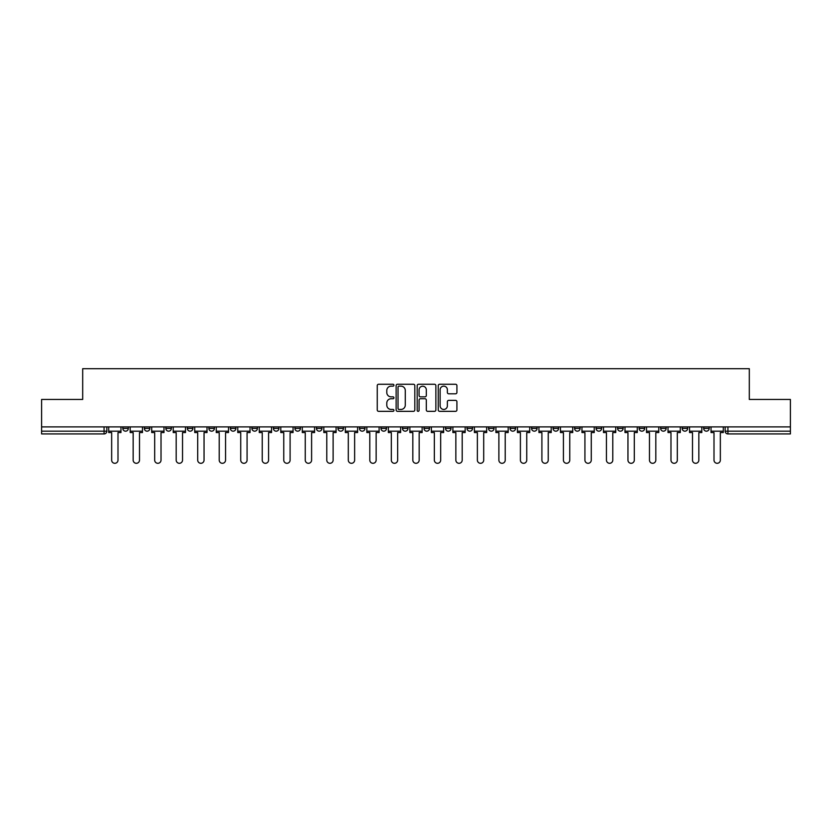 <?xml version="1.0" encoding="UTF-8"?>
<svg xmlns="http://www.w3.org/2000/svg" width="832" height="832" viewBox="0 0 832 832"><rect width="100%" height="100%" fill="white"/><g stroke="black" fill="none" stroke-linecap="round" stroke-linejoin="round"><path stroke-width="1.25" d="M393.942 385.206A0.946 0.946 0 0 0 392.985 384.259L378.612 384.259A1.352 1.352 0 0 0 377.25 385.611L377.25 409.978A1.352 1.352 0 0 0 378.612 411.33L392.985 411.33A0.946 0.946 0 0 0 393.942 410.384A0.946 0.946 0 0 0 392.985 409.438L391.123 409.438A4.326 4.326 0 0 1 386.797 405.111L386.797 403.073A4.326 4.326 0 0 1 391.123 398.746L392.985 398.746A0.946 0.946 0 0 0 393.942 397.8A0.946 0.946 0 0 0 392.985 396.854L391.123 396.854A4.326 4.326 0 0 1 386.797 392.517L386.797 390.489A4.326 4.326 0 0 1 391.123 386.152L392.985 386.152A0.946 0.946 0 0 0 393.942 385.206M703.664 426.899L703.664 428.407L709.176 428.407A2.756 2.756 0 0 1 706.42 431.174A2.756 2.756 0 0 1 703.664 428.407L703.664 426.899M682.146 426.899L682.146 428.407L687.669 428.407A2.756 2.756 0 0 1 684.902 431.174A2.756 2.756 0 0 1 682.146 428.407L682.146 426.899M553.072 426.899L553.072 428.407L558.584 428.407A2.756 2.756 0 0 1 555.828 431.174A2.756 2.756 0 0 1 553.072 428.407L553.072 426.899M531.565 426.899L531.565 428.407L537.077 428.407A2.756 2.756 0 0 1 534.321 431.174A2.756 2.756 0 0 1 531.565 428.407L531.565 426.899M510.047 426.899L510.047 428.407L515.559 428.407A2.756 2.756 0 0 1 512.803 431.174A2.756 2.756 0 0 1 510.047 428.407L510.047 426.899M467.022 426.899L467.022 428.407L472.534 428.407A2.756 2.756 0 0 1 469.778 431.174A2.756 2.756 0 0 1 467.022 428.407L467.022 426.899M423.998 428.407L423.998 426.899L423.998 428.407A2.756 2.756 0 0 0 426.754 431.174A2.756 2.756 0 0 1 423.998 428.407L429.51 428.407A2.756 2.756 0 0 1 426.754 431.174A2.756 2.756 0 0 0 429.51 428.407L429.51 426.899L429.51 428.407M402.49 428.407L402.49 426.899L402.49 428.407A2.756 2.756 0 0 0 405.246 431.174A2.756 2.756 0 0 1 402.49 428.407L408.002 428.407A2.756 2.756 0 0 1 405.246 431.174M380.973 428.407L380.973 426.899L380.973 428.407A2.756 2.756 0 0 0 383.729 431.174A2.756 2.756 0 0 1 380.973 428.407L386.485 428.407A2.756 2.756 0 0 1 383.729 431.174A2.756 2.756 0 0 0 386.485 428.407L386.485 426.899L386.485 428.407M359.466 426.899L359.466 428.407L364.978 428.407A2.756 2.756 0 0 1 362.222 431.174A2.756 2.756 0 0 1 359.466 428.407L359.466 426.899M337.948 426.899L337.948 428.407L343.46 428.407A2.756 2.756 0 0 1 340.704 431.174A2.756 2.756 0 0 1 337.948 428.407L337.948 426.899M316.441 426.899L316.441 428.407L321.953 428.407A2.756 2.756 0 0 1 319.197 431.174A2.756 2.756 0 0 1 316.441 428.407L316.441 426.899M294.923 428.407L294.923 426.899L294.923 428.407A2.756 2.756 0 0 0 297.679 431.174A2.756 2.756 0 0 1 294.923 428.407L300.435 428.407A2.756 2.756 0 0 1 297.679 431.174M251.898 428.407L251.898 426.899L251.898 428.407A2.756 2.756 0 0 0 254.654 431.174A2.756 2.756 0 0 1 251.898 428.407L257.41 428.407A2.756 2.756 0 0 1 254.654 431.174A2.756 2.756 0 0 0 257.41 428.407L257.41 426.899L257.41 428.407M230.381 428.407L230.381 426.899L230.381 428.407A2.756 2.756 0 0 0 233.147 431.174A2.756 2.756 0 0 1 230.381 428.407L235.903 428.407A2.756 2.756 0 0 1 233.147 431.174A2.756 2.756 0 0 0 235.903 428.407L235.903 426.899L235.903 428.407M208.874 428.407L208.874 426.899L208.874 428.407A2.756 2.756 0 0 0 211.63 431.174A2.756 2.756 0 0 1 208.874 428.407L214.386 428.407A2.756 2.756 0 0 1 211.63 431.174A2.756 2.756 0 0 0 214.386 428.407L214.386 426.899L214.386 428.407M187.356 428.407L187.356 426.899L187.356 428.407A2.756 2.756 0 0 0 190.122 431.174A2.756 2.756 0 0 1 187.356 428.407L192.878 428.407A2.756 2.756 0 0 1 190.122 431.174M165.849 428.407L165.849 426.899L165.849 428.407A2.756 2.756 0 0 0 168.605 431.174A2.756 2.756 0 0 1 165.849 428.407L171.361 428.407A2.756 2.756 0 0 1 168.605 431.174A2.756 2.756 0 0 0 171.361 428.407L171.361 426.899L171.361 428.407M144.331 428.407L144.331 426.899L144.331 428.407A2.756 2.756 0 0 0 147.098 431.174A2.756 2.756 0 0 1 144.331 428.407L149.854 428.407A2.756 2.756 0 0 1 147.098 431.174A2.756 2.756 0 0 0 149.854 428.407L149.854 426.899L149.854 428.407M455.562 393.806A1.352 1.352 0 0 0 456.914 392.454L456.914 385.611A1.352 1.352 0 0 0 455.562 384.259L439.587 384.259A1.352 1.352 0 0 0 438.235 385.611L438.235 409.978A1.352 1.352 0 0 0 439.587 411.33L455.562 411.33A1.352 1.352 0 0 0 456.914 409.978L456.914 401.721A1.352 1.352 0 0 0 455.562 400.369L448.718 400.369A1.352 1.352 0 0 0 447.366 401.721L447.366 405.818A3.619 3.619 0 0 1 443.747 409.438A3.619 3.619 0 0 1 440.128 405.818L440.128 389.782A3.619 3.619 0 0 1 443.747 386.152A3.619 3.619 0 0 1 447.366 389.782L447.366 392.454A1.352 1.352 0 0 0 448.718 393.806L455.562 393.806M41.6 426.899L41.6 399.454L82.69 399.454L82.69 368.701L749.31 368.701L749.31 399.454L790.4 399.454L790.4 426.899L41.6 426.899L41.6 431.174L106.829 431.174L106.829 426.899L106.829 431.174A2.756 2.756 0 0 1 104.073 433.93L41.6 433.93L41.6 431.174M414.814 385.611A1.352 1.352 0 0 0 413.462 384.259L397.488 384.259A1.352 1.352 0 0 0 396.136 385.611L396.136 409.978A1.352 1.352 0 0 0 397.488 411.33L413.462 411.33A1.352 1.352 0 0 0 414.814 409.978L414.814 385.611M418.538 384.259L434.512 384.259A1.352 1.352 0 0 1 435.864 385.611L435.864 409.978A1.352 1.352 0 0 1 434.512 411.33L427.679 411.33A1.352 1.352 0 0 1 426.317 409.978L426.317 400.098A1.352 1.352 0 0 0 424.965 398.746L420.43 398.746A1.352 1.352 0 0 0 419.078 400.098L419.078 410.384A0.946 0.946 0 0 1 418.132 411.33A0.946 0.946 0 0 1 417.186 410.384L417.186 385.611A1.352 1.352 0 0 1 418.538 384.259M725.171 426.899L725.171 431.174L790.4 431.174L790.4 433.93L727.927 433.93A2.756 2.756 0 0 1 725.171 431.174L725.171 426.899M790.4 426.899L790.4 431.174M709.176 426.899L709.176 428.407M687.669 426.899L687.669 428.407L687.669 426.899M666.151 426.899L666.151 428.407A2.756 2.756 0 0 1 663.395 431.174A2.756 2.756 0 0 1 660.639 428.407L666.151 428.407M660.639 426.899L660.639 428.407M644.644 426.899L644.644 428.407A2.756 2.756 0 0 1 641.878 431.174A2.756 2.756 0 0 1 639.122 428.407L644.644 428.407M639.122 426.899L639.122 428.407M623.126 426.899L623.126 428.407A2.756 2.756 0 0 1 620.37 431.174A2.756 2.756 0 0 1 617.614 428.407L623.126 428.407M617.614 426.899L617.614 428.407M601.619 426.899L601.619 428.407A2.756 2.756 0 0 1 598.853 431.174A2.756 2.756 0 0 1 596.097 428.407L601.619 428.407M596.097 426.899L596.097 428.407M580.102 426.899L580.102 428.407A2.756 2.756 0 0 1 577.346 431.174A2.756 2.756 0 0 1 574.59 428.407L580.102 428.407M574.59 426.899L574.59 428.407M558.584 426.899L558.584 428.407A2.756 2.756 0 0 1 555.828 431.174M537.077 426.899L537.077 428.407M515.559 428.407L515.559 426.899L515.559 428.407A2.756 2.756 0 0 1 512.803 431.174M494.052 426.899L494.052 428.407A2.756 2.756 0 0 1 491.296 431.174A2.756 2.756 0 0 1 488.54 428.407A2.756 2.756 0 0 0 491.296 431.174A2.756 2.756 0 0 0 494.052 428.407L488.54 428.407L488.54 426.899M472.534 428.407L472.534 426.899L472.534 428.407A2.756 2.756 0 0 1 469.778 431.174M451.027 426.899L451.027 428.407A2.756 2.756 0 0 1 448.271 431.174A2.756 2.756 0 0 1 445.515 428.407A2.756 2.756 0 0 0 448.271 431.174M445.515 426.899L445.515 428.407L451.027 428.407M408.002 426.899L408.002 428.407L408.002 426.899M364.978 428.407L364.978 426.899L364.978 428.407A2.756 2.756 0 0 1 362.222 431.174M343.46 428.407L343.46 426.899L343.46 428.407A2.756 2.756 0 0 1 340.704 431.174M321.953 428.407L321.953 426.899L321.953 428.407A2.756 2.756 0 0 1 319.197 431.174M300.435 426.899L300.435 428.407L300.435 426.899M278.928 428.407L278.928 426.899L278.928 428.407A2.756 2.756 0 0 1 276.172 431.174A2.756 2.756 0 0 1 273.416 428.407L278.928 428.407A2.756 2.756 0 0 1 276.172 431.174M273.416 426.899L273.416 428.407M192.878 426.899L192.878 428.407L192.878 426.899M128.336 426.899L128.336 428.407A2.756 2.756 0 0 1 125.58 431.174A2.756 2.756 0 0 1 122.824 428.407A2.756 2.756 0 0 0 125.58 431.174A2.756 2.756 0 0 0 128.336 428.407L128.336 426.899M122.824 426.899L122.824 428.407L128.336 428.407M104.073 426.899L104.073 433.93A2.756 2.756 0 0 0 106.829 431.174M398.975 386.152A0.946 0.946 0 0 0 398.029 387.109L398.029 408.491A0.946 0.946 0 0 0 398.975 409.438L400.941 409.438A4.326 4.326 0 0 0 405.278 405.111L405.278 390.489A4.326 4.326 0 0 0 400.941 386.152L398.975 386.152M426.317 389.844A3.619 3.619 0 0 0 422.698 386.225A3.619 3.619 0 0 0 419.078 389.844L419.078 395.491A1.352 1.352 0 0 0 420.43 396.854L424.965 396.854A1.352 1.352 0 0 0 426.317 395.491L426.317 389.844M108.69 431.174L108.69 432.546L111.654 432.546L111.654 460.127A3.172 3.172 0 0 0 114.826 463.299A3.172 3.172 0 0 0 117.998 460.127L117.998 432.546L120.962 432.546L120.962 431.174L108.69 431.174L108.69 426.899M120.962 431.174L120.962 426.899M130.198 431.174L130.198 432.546L133.162 432.546L133.162 460.127A3.172 3.172 0 0 0 136.334 463.299A3.172 3.172 0 0 0 139.506 460.127L139.506 432.546L142.47 432.546L142.47 431.174L130.198 431.174L130.198 426.899M142.47 431.174L142.47 426.899M151.715 431.174L151.715 432.546L154.679 432.546L154.679 460.127A3.172 3.172 0 0 0 157.851 463.299A3.172 3.172 0 0 0 161.023 460.127L161.023 432.546L163.987 432.546L163.987 431.174L151.715 431.174L151.715 426.899M163.987 431.174L163.987 426.899M173.222 431.174L173.222 432.546L176.186 432.546L176.186 460.127A3.172 3.172 0 0 0 179.358 463.299A3.172 3.172 0 0 0 182.53 460.127L182.53 432.546L185.494 432.546L185.494 431.174L173.222 431.174L173.222 426.899M185.494 431.174L185.494 426.899M194.74 431.174L194.74 432.546L197.704 432.546L197.704 460.127A3.172 3.172 0 0 0 200.876 463.299A3.172 3.172 0 0 0 204.048 460.127L204.048 432.546L207.012 432.546L207.012 431.174L194.74 431.174L194.74 426.899M207.012 431.174L207.012 426.899M216.247 431.174L216.247 432.546L219.211 432.546L219.211 460.127A3.172 3.172 0 0 0 222.383 463.299A3.172 3.172 0 0 0 225.555 460.127L225.555 432.546L228.519 432.546L228.519 431.174L216.247 431.174L216.247 426.899M228.519 431.174L228.519 426.899M237.765 431.174L237.765 432.546L240.729 432.546L240.729 460.127A3.172 3.172 0 0 0 243.901 463.299A3.172 3.172 0 0 0 247.073 460.127L247.073 432.546L250.037 432.546L250.037 431.174L237.765 431.174L237.765 426.899M250.037 431.174L250.037 426.899M259.272 431.174L259.272 432.546L262.236 432.546L262.236 460.127A3.172 3.172 0 0 0 265.408 463.299A3.172 3.172 0 0 0 268.58 460.127L268.58 432.546L271.544 432.546L271.544 431.174L259.272 431.174L259.272 426.899M271.544 431.174L271.544 426.899M280.79 431.174L280.79 432.546L283.754 432.546L283.754 460.127A3.172 3.172 0 0 0 286.926 463.299A3.172 3.172 0 0 0 290.098 460.127L290.098 432.546L293.062 432.546L293.062 431.174L280.79 431.174L280.79 426.899M293.062 431.174L293.062 426.899M302.297 431.174L302.297 432.546L305.261 432.546L305.261 460.127A3.172 3.172 0 0 0 308.433 463.299A3.172 3.172 0 0 0 311.605 460.127L311.605 432.546L314.579 432.546L314.579 431.174L302.297 431.174L302.297 426.899M314.579 431.174L314.579 426.899M323.814 431.174L323.814 432.546L326.778 432.546L326.778 460.127A3.172 3.172 0 0 0 329.95 463.299A3.172 3.172 0 0 0 333.122 460.127L333.122 432.546L336.086 432.546L336.086 431.174L323.814 431.174L323.814 426.899M336.086 431.174L336.086 426.899M345.322 431.174L345.322 432.546L348.296 432.546L348.296 460.127A3.172 3.172 0 0 0 351.458 463.299A3.172 3.172 0 0 0 354.63 460.127L354.63 432.546L357.604 432.546L357.604 431.174L345.322 431.174L345.322 426.899M357.604 431.174L357.604 426.899M366.839 431.174L366.839 432.546L369.803 432.546L369.803 460.127A3.172 3.172 0 0 0 372.975 463.299A3.172 3.172 0 0 0 376.147 460.127L376.147 432.546L379.111 432.546L379.111 431.174L366.839 431.174L366.839 426.899M379.111 431.174L379.111 426.899M388.346 431.174L388.346 432.546L391.321 432.546L391.321 460.127A3.172 3.172 0 0 0 394.482 463.299A3.172 3.172 0 0 0 397.654 460.127L397.654 432.546L400.629 432.546L400.629 431.174L388.346 431.174L388.346 426.899M400.629 431.174L400.629 426.899M409.864 431.174L409.864 432.546L412.828 432.546L412.828 460.127A3.172 3.172 0 0 0 416 463.299A3.172 3.172 0 0 0 419.172 460.127L419.172 432.546L422.136 432.546L422.136 431.174L409.864 431.174L409.864 426.899M422.136 431.174L422.136 426.899M431.371 431.174L431.371 432.546L434.346 432.546L434.346 460.127A3.172 3.172 0 0 0 437.518 463.299A3.172 3.172 0 0 0 440.679 460.127L440.679 432.546L443.654 432.546L443.654 431.174L431.371 431.174L431.371 426.899M443.654 431.174L443.654 426.899M452.889 431.174L452.889 432.546L455.853 432.546L455.853 460.127A3.172 3.172 0 0 0 459.025 463.299A3.172 3.172 0 0 0 462.197 460.127L462.197 432.546L465.161 432.546L465.161 431.174L452.889 431.174L452.889 426.899M465.161 431.174L465.161 426.899M474.396 431.174L474.396 432.546L477.37 432.546L477.37 460.127A3.172 3.172 0 0 0 480.542 463.299A3.172 3.172 0 0 0 483.704 460.127L483.704 432.546L486.678 432.546L486.678 431.174L474.396 431.174L474.396 426.899M486.678 431.174L486.678 426.899M495.914 431.174L495.914 432.546L498.878 432.546L498.878 460.127A3.172 3.172 0 0 0 502.05 463.299A3.172 3.172 0 0 0 505.222 460.127L505.222 432.546L508.186 432.546L508.186 431.174L495.914 431.174L495.914 426.899M508.186 431.174L508.186 426.899M517.421 431.174L517.421 432.546L520.395 432.546L520.395 460.127A3.172 3.172 0 0 0 523.567 463.299A3.172 3.172 0 0 0 526.739 460.127L526.739 432.546L529.703 432.546L529.703 431.174L517.421 431.174L517.421 426.899M529.703 431.174L529.703 426.899M538.938 431.174L538.938 432.546L541.902 432.546L541.902 460.127A3.172 3.172 0 0 0 545.074 463.299A3.172 3.172 0 0 0 548.246 460.127L548.246 432.546L551.21 432.546L551.21 431.174L538.938 431.174L538.938 426.899M551.21 431.174L551.21 426.899M560.456 431.174L560.456 432.546L563.42 432.546L563.42 460.127A3.172 3.172 0 0 0 566.592 463.299A3.172 3.172 0 0 0 569.764 460.127L569.764 432.546L572.728 432.546L572.728 431.174L560.456 431.174L560.456 426.899M572.728 431.174L572.728 426.899M581.963 431.174L581.963 432.546L584.927 432.546L584.927 460.127A3.172 3.172 0 0 0 588.099 463.299A3.172 3.172 0 0 0 591.271 460.127L591.271 432.546L594.235 432.546L594.235 431.174L581.963 431.174L581.963 426.899M594.235 431.174L594.235 426.899M603.481 431.174L603.481 432.546L606.445 432.546L606.445 460.127A3.172 3.172 0 0 0 609.617 463.299A3.172 3.172 0 0 0 612.789 460.127L612.789 432.546L615.753 432.546L615.753 431.174L603.481 431.174L603.481 426.899M615.753 431.174L615.753 426.899M624.988 431.174L624.988 432.546L627.952 432.546L627.952 460.127A3.172 3.172 0 0 0 631.124 463.299A3.172 3.172 0 0 0 634.296 460.127L634.296 432.546L637.26 432.546L637.26 431.174L624.988 431.174L624.988 426.899M637.26 431.174L637.26 426.899M646.506 431.174L646.506 432.546L649.47 432.546L649.47 460.127A3.172 3.172 0 0 0 652.642 463.299A3.172 3.172 0 0 0 655.814 460.127L655.814 432.546L658.778 432.546L658.778 431.174L646.506 431.174L646.506 426.899M658.778 431.174L658.778 426.899M668.013 431.174L668.013 432.546L670.977 432.546L670.977 460.127A3.172 3.172 0 0 0 674.149 463.299A3.172 3.172 0 0 0 677.321 460.127L677.321 432.546L680.285 432.546L680.285 431.174L668.013 431.174L668.013 426.899M680.285 431.174L680.285 426.899M689.53 431.174L689.53 432.546L692.494 432.546L692.494 460.127A3.172 3.172 0 0 0 695.666 463.299A3.172 3.172 0 0 0 698.838 460.127L698.838 432.546L701.802 432.546L701.802 431.174L689.53 431.174L689.53 426.899M701.802 431.174L701.802 426.899M711.038 431.174L711.038 432.546L714.002 432.546L714.002 460.127A3.172 3.172 0 0 0 717.174 463.299A3.172 3.172 0 0 0 720.346 460.127L720.346 432.546L723.31 432.546L723.31 431.174L711.038 431.174L711.038 426.899M723.31 431.174L723.31 426.899M727.927 426.899L727.927 433.93"/></g></svg>
